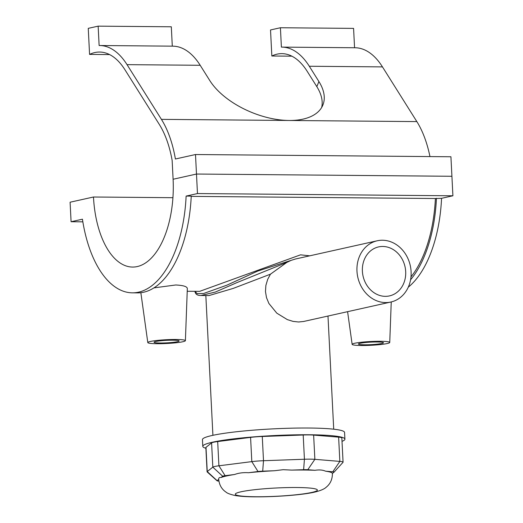 <?xml version="1.0" encoding="UTF-8"?>
<svg xmlns="http://www.w3.org/2000/svg" width="523" height="523" viewBox="0 0 523 523"><rect width="100%" height="100%" fill="white"/><g stroke="black" fill="none" stroke-linecap="round" stroke-linejoin="round"><path stroke-width="0.78" d="M390.864 302.026L303.621 321.475L298.528 321.991L293.063 321.384L287.343 319.618L276.811 313.166L268.887 303.464L266.488 297.62L265.475 291.566L265.874 285.44L267.671 279.387L270.463 274.17L286.767 262.448L290.991 260.415L295.364 259.029L377.214 240.783A31.373 26.876 77.4 0 0 357.261 274.222A31.373 26.876 77.4 0 0 385.614 302.575A31.373 26.876 77.4 0 0 390.864 302.026A31.373 26.876 77.4 0 0 410.267 265.553A31.373 26.876 77.4 0 0 377.214 240.783M362.393 271.215A25.097 21.502 77.4 0 0 389.498 295.9A25.097 21.502 77.4 0 0 405.024 266.723A25.097 21.502 77.4 0 0 378.574 246.908A25.097 21.502 77.4 0 0 362.393 271.215M194.929 291.272C195.314 294.181 197.334 295.58 201.002 295.488L209.023 295.56L233.323 288.369L270.463 274.17M325.561 471.184L332.785 471.779A6.322 0.634 -2.9 0 1 334.04 472.164A6.322 0.634 -2.9 0 1 334.007 472.191L332.393 473.465A56.922 5.727 177.1 0 0 325.561 471.184C322.704 469.922 319.193 469.634 315.016 470.308A56.922 5.727 177.1 0 0 291.788 470.105L283.211 469.693L274.523 470.733A56.922 5.727 177.1 0 0 248.51 472.727C243.306 472.393 238.678 472.982 234.631 474.485A56.922 5.727 177.1 0 0 221.072 477.512C219.366 477.283 218.581 477.904 218.712 479.375L217.097 480.644A6.322 0.634 -2.9 0 0 217.071 480.8L207.173 471.949A15.814 1.589 177.1 0 1 207.088 471.792L205.859 447.551A15.814 1.589 -2.9 0 1 206.003 447.322L211.593 442.909A15.814 1.589 -2.9 0 1 217.686 441.556L250.582 437.385A15.814 1.589 -2.9 0 1 262.271 436.489L303.196 434.999A15.814 1.589 -2.9 0 1 313.637 435.09L338.623 437.156A15.814 1.589 -2.9 0 1 341.839 437.947L343.068 462.188A15.814 1.589 177.1 0 0 339.852 461.397L314.866 459.331A15.814 1.589 177.1 0 0 304.425 459.24L263.5 460.724A15.814 1.589 177.1 0 0 251.811 461.626L218.915 465.79A15.814 1.589 177.1 0 0 212.822 467.15L207.232 471.563A15.814 1.589 177.1 0 0 207.088 471.792M221.072 477.512L222.687 476.237A6.322 0.634 -2.9 0 1 225.125 475.695L234.631 474.485M248.51 472.727L258.016 471.524A6.322 0.634 -2.9 0 1 262.696 471.164L274.523 470.733M291.788 470.105L303.621 469.68A6.322 0.634 -2.9 0 1 307.799 469.713L315.016 470.308M218.895 481.101L218.326 481.055A6.322 0.634 -2.9 0 1 217.071 480.8M342.009 441.36A71.154 7.159 177.1 0 0 344.912 439.15A71.154 7.159 177.1 0 0 273.483 435.6A71.154 7.159 177.1 0 0 202.787 446.348A71.154 7.159 177.1 0 0 205.892 448.257M344.912 439.15L344.565 432.416A71.154 7.159 177.1 0 0 273.143 428.867A71.154 7.159 177.1 0 0 202.447 439.614L202.787 446.348M201.002 295.488L215.378 292.037L236.579 282.747L286.728 262.461M290.991 260.415L257.8 271.038L226.949 285.146L203.656 293.488L197.217 293.665L194.935 291.324M187.227 291.259L199.609 291.363L300.562 254.832L309.721 255.825M132.365 292.834L137.477 292.88A104.835 53.052 -89.5 0 0 191.235 196.132L186.123 196.086A104.835 53.052 90.5 0 1 132.365 292.834A104.835 53.052 90.5 0 1 82.431 219.202L71.082 221.732L82.85 221.837M410.973 276.889A102.776 52.006 -89.5 0 0 435.391 198.511L191.222 196.373M435.391 198.511L441.556 198.322A104.835 53.052 90.5 0 1 408.26 287.192M186.123 196.086L197.472 193.556L452.905 195.792L441.556 198.322M153.932 287.879L175.735 284.983C183.266 285.349 187.129 286.526 187.326 288.526L185.397 340.669A18.821 1.896 -2.9 0 1 175.924 342.781A18.821 1.896 -2.9 0 1 157.116 343.716A18.821 1.896 -2.9 0 1 147.8 342.572A18.821 1.896 -2.9 0 1 157.122 340.44A18.821 1.896 -2.9 0 1 176.074 339.486A18.821 1.896 -2.9 0 1 185.397 340.669M410.568 279.792A104.835 53.052 -89.5 0 0 436.444 198.282M377.26 341.983A12.552 1.262 -2.9 0 1 383.477 342.755A12.552 1.262 -2.9 0 1 371.003 344.65A12.552 1.262 -2.9 0 1 358.405 344.029A12.552 1.262 -2.9 0 1 364.675 342.611A12.552 1.262 -2.9 0 1 377.26 341.983M380.417 341.277A18.821 1.896 177.1 0 0 361.465 342.232A18.821 1.896 177.1 0 0 352.142 344.363A18.821 1.896 177.1 0 0 361.465 345.507A18.821 1.896 177.1 0 0 380.273 344.572A18.821 1.896 177.1 0 0 389.74 342.454A18.821 1.896 177.1 0 0 380.417 341.277M172.917 340.192A12.552 1.262 -2.9 0 1 179.128 340.97A12.552 1.262 -2.9 0 1 166.66 342.866A12.552 1.262 -2.9 0 1 154.063 342.238A12.552 1.262 -2.9 0 1 160.332 340.819A12.552 1.262 -2.9 0 1 172.917 340.192M172.923 197.701L93.48 197.008L70.095 202.218L71.082 221.732M197.472 193.556L195.497 154.527L450.924 156.763L451.918 176.277L196.485 174.041L173.1 179.252A79.058 40.01 90.5 0 1 132.594 267.063A79.058 40.01 90.5 0 1 93.48 197.008M109.608 54.582L89.577 54.405A81.255 41.121 90.5 0 1 99.612 52.045A81.255 41.121 90.5 0 1 124.945 69.755L159.325 124.461A81.255 41.121 90.5 0 1 172.152 160.483L173.1 179.252L196.485 174.041L451.918 176.277L452.905 195.792M321.645 107.516A63.25 33.812 22.3 0 0 316.82 86.641L307.21 71.35A81.255 41.121 -89.5 0 0 281.877 53.64A81.255 41.121 -89.5 0 0 271.842 56L270.522 29.955L280.413 27.745L281.394 47.116A87.779 44.422 90.5 0 1 281.936 47.116A87.779 44.422 90.5 0 1 309.302 66.251L318.912 81.542A63.25 33.812 -157.7 0 1 322.881 105.045A63.25 33.812 -157.7 0 1 289.134 120.48A63.25 33.812 -157.7 0 1 209.808 80.581L200.198 65.29A87.779 44.422 -89.5 0 0 172.838 46.161L99.671 45.521A87.779 44.422 -89.5 0 0 99.128 45.521L98.147 26.15L88.256 28.353L89.577 54.405M172.296 46.155L171.315 26.791L98.147 26.15M291.873 56.177L271.842 56M354.561 47.75L353.581 28.386L280.413 27.745M195.497 154.527L175.401 159.005A87.779 44.422 -89.5 0 0 161.417 119.362L127.037 64.649A87.779 44.422 -89.5 0 0 99.671 45.521M281.936 47.116L355.104 47.756A87.779 44.422 90.5 0 1 382.463 66.892L416.851 121.598A87.779 44.422 90.5 0 1 429.958 156.58M222.687 476.237L212.822 467.15L211.593 442.909M206.003 447.322L207.232 471.563L217.097 480.644M225.125 475.695L218.915 465.79L217.686 441.556M258.016 471.524L251.811 461.626L250.582 437.385M262.696 471.164L263.5 460.724L262.271 436.489M303.621 469.68L304.425 459.24L303.196 434.999M307.799 469.713L314.866 459.331L313.637 435.09M332.785 471.779L339.852 461.397L338.623 437.156M311.806 492.437A41.108 4.138 -2.9 0 1 240.691 495.974A41.108 4.138 -2.9 0 1 276.549 487.979A41.108 4.138 -2.9 0 1 311.806 492.437M318.912 81.542L316.82 86.641M200.198 65.29L127.037 64.649M416.851 121.598L161.417 119.362M382.463 66.892L309.302 66.251M205.833 295.534L212.913 435.313M327.986 316.042L333.72 429.193M334.04 472.164L342.99 462.358M332.399 473.433C332.432 479.238 330.392 483.814 326.28 487.155C324.391 489.038 320.449 490.711 314.454 492.163C302.941 494.843 276.713 496.961 255.459 496.85C247.098 496.83 240.358 496.392 235.226 495.543C230.336 494.425 227.302 493.307 226.119 492.189C221.719 489.273 219.242 484.939 218.699 479.179M389.74 342.454L391.243 301.934M352.142 344.363L347.592 311.669M147.8 342.572L140.857 292.697"/></g></svg>
